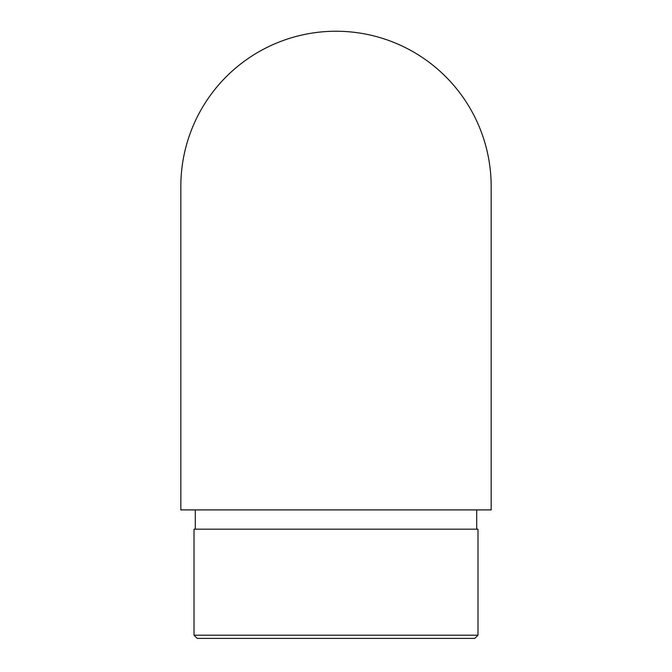 <?xml version="1.0" encoding="UTF-8"?>
<svg xmlns="http://www.w3.org/2000/svg" width="672" height="672" viewBox="0 0 672 672"><rect width="100%" height="100%" fill="white"/><g stroke="black" fill="none" stroke-linecap="round" stroke-linejoin="round"><path stroke-width="1.01" d="M491.165 186.413A155.165 155.165 0 0 0 336 31.24A155.165 155.165 0 0 0 180.835 186.413L180.835 509.905L491.165 509.905L491.165 186.404M476.708 529.175L476.708 509.905M477.994 529.175L194.006 529.175L194.006 635.191L477.994 635.191L477.994 529.175M477.994 635.191L474.776 638.4L197.224 638.4L194.006 635.191M195.292 529.175L195.292 509.905"/></g></svg>
